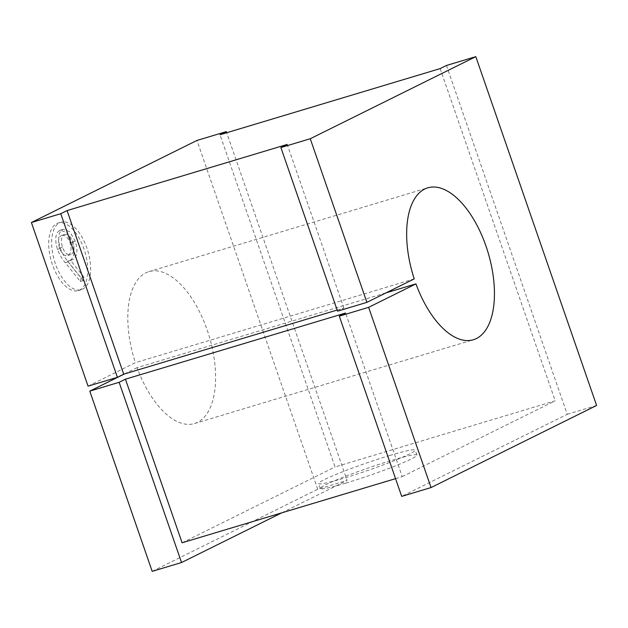 <?xml version="1.0" encoding="UTF-8"?>
<svg xmlns="http://www.w3.org/2000/svg" width="628" height="628" viewBox="0 0 628 628"><rect width="100%" height="100%" fill="white"/><g stroke="black" fill="none" stroke-linecap="round" stroke-linejoin="round"><path stroke-width="0.47" stroke-dasharray="3.14 2.35" d="M88.053 386.142L135.381 362.678A79.309 39.172 -106.7 0 1 148.875 271.634A79.309 39.172 -106.7 0 1 207.177 329.998A79.309 39.172 -106.7 0 1 194.523 423.547A79.309 39.172 -106.7 0 1 137.1 367.663L386.063 292.852M52.446 264.639A35.246 17.411 -106.7 0 1 58.074 223.066A35.246 17.411 -106.7 0 1 83.987 249.01A35.246 17.411 -106.7 0 1 78.359 290.583A35.246 17.411 -106.7 0 1 52.446 264.639M55.382 263.76A35.246 17.411 -106.7 0 1 61.01 222.186A35.246 17.411 -106.7 0 1 86.915 248.123A35.246 17.411 -106.7 0 1 81.295 289.704A35.246 17.411 -106.7 0 1 55.382 263.76M345.777 483.136A51.111 3.721 -19.1 0 0 416.945 455.072A51.111 3.721 -19.1 0 0 391.503 460.465A51.111 3.721 -19.1 0 0 320.343 488.521A51.111 3.721 -19.1 0 0 345.777 483.136M389.784 455.481A51.111 3.721 160.9 0 1 415.218 450.088A51.111 3.721 160.9 0 1 344.058 478.151A51.111 3.721 160.9 0 1 318.616 483.544A51.111 3.721 160.9 0 1 389.784 455.481M414.229 278.887L135.381 362.678M337.165 310.051L343.861 308.042L337.558 311.174M137.1 367.663L124.258 374.037M395.554 478.654L402.242 476.636L345.588 313.027M402.242 476.636L555.191 400.805L335.038 466.957L220.004 134.753M440.15 68.601L555.191 400.805M446.461 65.469L567.249 414.292L401.692 496.379M281.736 512.848L347.103 480.444L226.7 132.736M182.096 542.788L335.038 466.957M68.201 261.805L83.257 280.63L84.089 277.309L70.501 260.314L73.115 259.458C77.268 256.593 77.974 250.47 75.25 241.105L69.716 231.677L63.247 229.267L62.439 229.573C58.247 232.588 57.572 238.907 60.406 248.515C62.486 253.83 65.084 258.257 68.201 261.805L65.265 262.685L80.321 281.517L81.153 278.188L67.565 261.193L70.187 260.337C74.332 257.472 75.038 251.357 72.314 241.984L66.78 232.564L60.312 230.154L59.503 230.452C55.311 233.475 54.636 239.786 57.478 249.402C59.558 254.709 62.148 259.136 65.265 262.685M152.188 571.347L317.744 489.259L347.103 480.444M567.249 414.292L596.6 405.468M317.744 489.259L196.957 140.444M343.861 308.042L287.208 144.432M68.02 255.423L70.956 254.544C67.8 255.784 64.959 253.327 62.431 247.165C60.688 240.634 61.316 236.458 64.315 234.629L61.379 235.508C64.574 234.291 67.486 236.717 70.108 242.785C71.804 249.418 71.105 253.626 68.02 255.423C64.865 256.664 62.023 254.207 59.495 248.052C57.752 241.521 58.38 237.337 61.379 235.508L64.315 234.629C67.51 233.404 70.422 235.83 73.044 241.906C74.74 248.531 74.041 252.746 70.956 254.544L68.02 255.423M80.321 281.517L83.257 280.63M57.478 249.402L60.406 248.515M59.503 230.452L62.439 229.573M72.314 241.984L75.25 241.105M70.187 260.337L73.115 259.458M67.565 261.193L70.501 260.314M81.153 278.188L84.089 277.309M70.108 242.785L73.044 241.906M59.495 248.052L62.431 247.165M194.523 423.547L473.371 339.756M58.074 223.066L61.01 222.186M416.945 455.072L415.218 450.088M320.343 488.521L318.616 483.544M78.359 290.583L81.295 289.704M148.875 271.634L427.723 187.843M63.247 229.267L60.312 230.154M71.702 260.023L68.766 260.91"/><path stroke-width="0.94" d="M386.063 292.852L415.956 283.872L368.636 307.335L339.285 316.151L345.588 313.027L125.443 379.179L119.132 382.303L89.78 391.126L124.258 374.037M226.7 132.736L226.308 131.621L196.957 140.444L31.4 222.532L60.751 213.708L67.063 210.584L287.208 144.432L280.897 147.556L337.558 311.174L366.909 302.351L414.229 278.887A79.309 39.172 -106.7 0 1 427.723 187.843A79.309 39.172 -106.7 0 1 486.025 246.207A79.309 39.172 -106.7 0 1 473.371 339.756A79.309 39.172 -106.7 0 1 415.956 283.872M60.751 213.708L117.412 377.326L123.716 374.194L337.165 310.051M117.412 377.326L88.053 386.142L31.4 222.532M119.132 382.303L181.539 562.531L281.736 512.848M181.539 562.531L152.188 571.347L89.78 391.126M339.285 316.151L401.692 496.379L431.044 487.556L368.636 307.335M125.443 379.179L182.096 542.788L395.554 478.654M226.308 131.621L220.004 134.753L440.15 68.601L446.461 65.469L475.812 56.653L310.256 138.741L280.897 147.556M475.812 56.653L596.6 405.468L431.044 487.556M366.909 302.351L310.256 138.741M67.063 210.584L123.716 374.194"/></g></svg>
